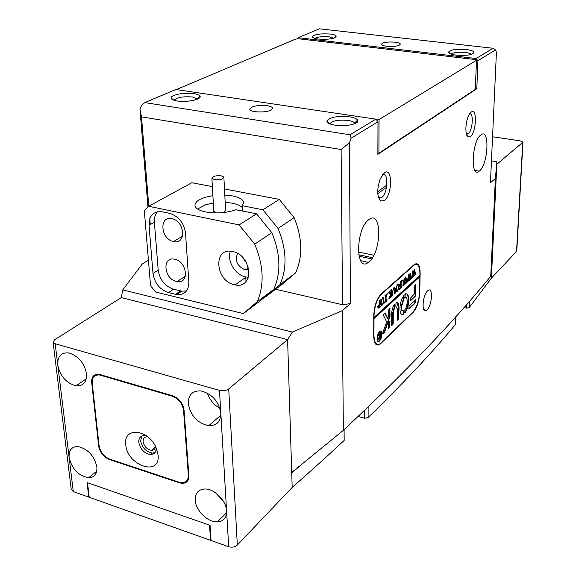 <?xml version="1.0" encoding="UTF-8"?>
<svg xmlns="http://www.w3.org/2000/svg" width="576" height="576" viewBox="0 0 576 576"><rect width="100%" height="100%" fill="white"/><g stroke="black" fill="none" stroke-linecap="round" stroke-linejoin="round"><path stroke-width="0.86" d="M212.378 186.631L191.837 182.722L148.673 206.287L144.324 210.816L150.552 285.689L155.65 292.018L243.36 313.589L257.162 301.817C264.499 284.861 263.686 265.651 254.722 244.181L271.814 232.668L256.543 213.833L235.966 209.736C226.397 213.005 216.266 213.746 205.553 211.946C199.418 210.622 195.898 208.634 194.976 205.978C194.666 201.197 200.642 197.755 212.89 195.667M224.806 195.062L232.61 195.926C238.982 197.23 242.647 199.267 243.59 202.054L242.453 205.762L242.698 211.075M244.98 260.302L245.045 261.626M237.586 253.462C234.655 260.676 237.168 266.148 245.124 269.863L248.839 269.784M245.772 277.315L245.966 281.506M232.718 251.568C212.911 246.6 214.978 281.045 234.403 284.724L235.116 284.875C254.282 289.368 252.31 255.334 232.891 251.611L232.718 251.568M230.4 251.251C226.67 260.532 235.116 274.896 245.448 276.898L248.342 277.258M246.823 263.426L242.82 257.623M173.52 241.553C160.632 239.292 158.746 215.46 171.85 218.671L172.202 218.75C185.148 221.443 186.379 244.987 173.534 241.553L182.563 236.095M176.436 281.448C163.915 279.029 161.813 256.241 174.514 259.193L174.816 259.258C187.337 261.59 189.526 284.263 177.091 281.578L176.436 281.448M242.453 205.762L262.915 209.786L279.295 199.39L224.482 188.942M262.915 209.786L278.057 228.456L294.113 217.642L279.295 199.39M278.057 228.456C286.661 249.314 287.28 268.049 279.936 284.666L295.61 272.858C302.962 256.478 302.465 238.075 294.113 217.642M279.936 284.666L266.27 296.294L282.06 284.378L295.61 272.858M254.722 244.181L239.112 224.899L256.543 213.833M239.112 224.899L148.673 206.287M266.27 296.294L265.723 296.165M243.36 313.589L260.136 300.924L273.838 289.26C281.182 272.549 280.505 253.685 271.814 232.668M257.162 301.817L273.838 289.26M162.216 211.81C153.461 211.018 149.069 215.503 149.04 225.266L152.986 273.463C154.598 283.183 159.739 289.562 168.394 292.594L176.688 294.574C184.673 295.07 188.726 290.873 188.856 281.974L185.515 233.1C184.039 223.207 178.963 216.677 170.28 213.502L162.216 211.81M157.478 211.745C155.117 214.409 154.087 217.908 154.375 222.235L158.198 270.187C159.79 279.864 164.894 286.2 173.513 289.202L181.778 291.154L186.523 290.93M221.501 179.215L223.87 177.257C222.286 175.586 219.096 175.234 214.294 176.213L211.896 178.178C213.48 179.856 216.684 180.194 221.501 179.215M223.682 212.53L225.626 210.593L223.884 177.588M197.546 209.009L205.654 204.754L213.314 203.04M225.194 202.428C233.935 202.925 239.724 204.725 242.546 207.821M213.782 211.212L215.928 212.94M371.621 258.869L358.978 256.226M476.546 60.156L475.243 89.424L476.554 60.091L474.977 59.508L298.807 38.808L295.654 39.067L176.335 89.59M376.625 120.06L379.051 119.57L378.9 153.216L377.87 153.59M476.374 60.35L379.051 119.57M475.243 89.424L378.9 153.216M377.374 340.603L378.151 341.006M377.345 338.4C377.431 340.639 378.036 341.482 379.166 340.92C380.642 339.588 381.485 337.363 381.679 334.26C381.607 332.006 380.995 331.171 379.858 331.733C378.382 333.072 377.546 335.297 377.345 338.4M381.924 334.03C381.838 331.531 381.161 330.595 379.894 331.222C378.252 332.712 377.323 335.182 377.107 338.638C377.194 341.122 377.87 342.05 379.123 341.431C380.765 339.948 381.701 337.486 381.924 334.03M381.161 331.92L380.513 330.991M383.371 315.151L386.654 321.89L382.766 332.942L382.954 333.994L384.732 331.898L390.031 316.217L389.858 308.419L388.454 310.284L388.404 316.318L387.886 318.406L385.301 313.25L383.738 314.086L383.371 315.151M399.902 308.477C400.032 313.387 401.27 315.266 403.61 314.129L403.754 310.752C402.307 311.321 401.551 310.061 401.479 306.994L404.158 297.986L403.884 295.524C401.494 298.865 400.162 303.185 399.902 308.477M401.846 314.424L403.142 314.014L403.481 310.874M402.667 310.824C401.58 310.73 401.026 309.413 401.004 306.886L403.675 297.886L403.711 295.747M392.724 294.998L391.975 296.086L392.465 291.715L394.013 287.446L394.949 287.964L395.41 292.961L394.063 294.192L394.56 289.57L393.862 287.849L392.695 291.463L392.422 294.926M389.506 297.389L390.557 294.386L388.462 292.5L389.974 291.146L389.873 292.306L391.003 293.594L391.003 290.75L390.578 290.599L391.946 289.368L391.478 291.01L391.464 296.028L391.882 296.172L390.514 297.418L391.003 293.717L389.758 297.281L389.981 297.9L388.786 298.987L389.506 297.389M387.77 293.026L387.72 294.199L387.77 293.026M386.986 299.182L386.928 300.679L384.185 303.17L384.149 301.752L384.739 302.371L385.351 301.824L385.394 296.489L384.934 295.668L386.33 294.415L385.819 301.406L386.986 299.182M383.882 300.06L383.321 303.178L382.003 305.23C381.103 305.633 380.628 304.913 380.592 303.048L382.457 297.814C383.393 297.374 383.868 298.123 383.882 300.06L383.393 299.952L383.306 301.133M374.011 315.72C374.501 306.259 376.978 299.095 381.434 294.214L414.295 264.989C417.917 263.153 419.789 266.069 419.926 273.722L419.89 275.35L374.004 317.448L373.766 315.662M377.734 307.166L379.411 303.919L379.354 301.104L378.95 301.046L380.376 299.765L379.894 301.442L379.93 306.619L380.34 306.67L378.698 308.124L377.734 307.166M398.808 286.567L398.261 289.606L397.008 291.586C396.144 291.967 395.705 291.247 395.676 289.411L397.469 284.328C398.354 283.918 398.801 284.666 398.808 286.567L398.326 286.459L398.268 287.417M399.319 287.928L399.794 288.684L400.68 287.892L400.716 285.005L399.643 286.898L399.672 284.746L400.054 285.314L400.723 284.724L400.73 282.002L400.32 281.844L401.652 280.649L401.191 282.262L401.155 287.222L401.558 287.374L399.254 289.462L399.319 287.928M402.271 280.001L402.221 281.153L402.271 280.001M403.711 285.228L402.782 286.07L404.244 278.23L404.964 281.513L405.763 276.862L407.059 282.37L405.907 283.421L406.217 282.535L405.554 278.604L405.079 282.168L405.655 283.644L404.446 284.746L404.784 283.81L404.15 279.936L403.711 285.228M408.103 281.239L407.189 282.067L408.636 274.284L409.342 277.553L410.134 272.938L411.401 278.424L410.263 279.454L410.573 278.575L409.932 274.666L409.45 278.208L410.018 279.677L408.823 280.764L409.162 279.835L408.542 275.976L408.103 281.239M412.43 277.308L411.53 278.129L412.963 270.396L413.647 273.65L414.446 269.064L415.678 274.536L414.554 275.551L414.864 274.68L414.238 270.785L413.762 274.298L414.317 275.767L413.136 276.84L413.474 275.918L412.87 272.081L412.43 277.308M373.752 318.874L419.861 276.746L419.544 292.234C419.004 300.91 416.786 307.541 412.884 312.127L380.016 343.786C376.265 345.643 374.242 342.828 373.954 335.347L373.709 335.29M374.004 318.931L373.954 335.347M408.982 305.885L408.931 309.132L414.943 303.379L415.613 301.385L415.418 299.765L408.982 305.885M414.274 294.034L410.357 298.274L410.544 300.744L415.454 296.1L415.699 284.479L414.418 286.229L414.274 294.034M395.856 306.281L397.202 308.671L397.303 320.256L398.657 318.398L398.801 307.174C398.714 303.509 397.778 302.054 396 302.81L395.856 306.281M404.856 309.701L404.899 312.898C409.781 307.231 410.069 290.858 405.18 294.322L405.036 297.727C408.046 295.855 407.88 305.921 404.856 309.701M389.657 327.586L389.75 321.127L388.346 323.014L388.303 328.313L388.541 328.644L389.657 327.586L389.174 327.47L389.506 321.358M393.3 312.336L394.963 306.562L394.668 304.049C392.854 306.626 391.853 309.895 391.673 313.862L391.565 325.195L391.795 325.526L392.897 324.482L393.178 323.647L393.3 312.336L392.818 312.228L394.481 306.454L394.502 304.272M378.677 335.642L378.014 335.189L378.742 334.498L379.649 336.125L379.944 335.844L379.584 333.691L380.686 332.647L380.297 337.327L380.657 337.932L379.195 339.278L378.569 338.63L379.238 336.694L378.677 335.642M375.242 343.548L375.862 343.346M373.752 318.586L419.393 276.646L419.414 275.796M419.393 276.646L419.861 276.746M414.835 264.665L414.518 264.326L413.95 264.78L381.197 293.94C376.733 298.814 374.256 305.986 373.766 315.446L373.709 336.067C373.997 343.548 376.02 346.356 379.764 344.498L413.093 312.379C416.988 307.793 419.206 301.162 419.753 292.493L420.149 273.06C420.012 265.399 418.14 262.49 414.518 264.326M391.565 325.181L392.702 323.532L392.818 312.228M388.303 328.298L389.174 327.47M404.834 297.504L405.612 297.562M404.597 312.559C409.37 306.648 409.5 290.815 404.698 294.214M395.669 306.101L396.05 306.223M397.073 319.918L398.182 318.283L398.318 307.066L396.864 302.551M410.321 300.406L414.986 295.999L415.26 295.186L415.454 284.702M385.301 313.25L384.797 313.114L387.396 318.298L387.886 318.406M382.658 333.698L384.25 331.783L389.326 317.347L389.614 308.635M408.672 308.822L414.475 303.271L415.166 300.002L415.634 300.11M378.022 341.539L379.015 341.006M380.39 331.524L379.519 331.531M378.468 334.764L379.649 336.125M379.987 337.824L380.347 337.91M379.152 338.796L378.67 339.185M378.576 338.494L379.109 338.731M378.634 338.054L379.483 338.825L379.93 338.27L379.937 336.067L379.066 336.362M379.822 336.175L379.015 338.141M379.519 300.535L379.944 300.629M379.433 300.607L379.397 301.284M379.397 306.331L379.93 306.619M379.807 306.59L379.39 306.965M379.08 307.814L377.971 308.138M377.813 306.324L378.461 307.526M379.39 307.145L379.404 304.186L378.31 306.59L378.943 307.642L379.39 307.145M377.813 306.475L378.31 306.59M382.003 305.23L381.694 304.97L382.19 305.086M382.795 297.655L383.393 299.952M380.671 301.838L380.995 304.632L381.521 304.805M381.485 304.747L382.234 304.754L382.968 303.408L383.321 300.593L382.982 298.303L382.385 298.159L381.161 302.407L381.485 304.747L380.995 304.632M380.664 302.292L381.161 302.407M385.502 295.157L385.92 295.25M385.402 295.243L385.366 295.848M385.358 301.298L385.819 301.406M387.619 293.256L388.044 293.35M389.254 291.787L389.7 291.888M389.21 291.823L391.003 293.594M391.154 290.081L391.543 290.167M391.032 290.189L390.996 290.729M391.342 296.114L390.946 296.467M390.326 294.127L391.003 293.717M394.236 287.316L394.949 287.964M394.459 287.863L394.51 288.432M394.531 292.054L394.978 292.147M394.92 292.86L394.481 293.256M396.727 291.312L397.174 291.449M396.691 291.341L396.259 291.607M397.764 284.184L398.326 286.459M395.734 288.418L396.029 290.995L396.547 291.161M396.511 291.103L397.224 291.132L397.922 289.829L398.275 287.071L397.973 284.818L397.404 284.666L396.216 288.799L396.511 291.103L396.029 290.995M395.734 288.691L396.216 288.799M399.665 285.235L400.14 285.523M400.867 281.354L401.256 281.434M400.745 281.462L400.716 281.945M400.687 287.122L401.155 287.222M400.687 287.172L401.242 287.352M402.12 280.238L402.523 280.325M404.093 279.202L404.482 281.412L404.964 281.513M405.468 277.79L406.253 282.024L406.728 282.125M406.253 282.024L406.75 282.19M406.217 282.6L407.059 282.37M404.683 281.455L404.597 282.067L405.079 282.168M404.597 282.067L405.173 282.694M404.69 282.586L405.238 283.082M404.762 282.982L405.338 283.435M404.863 283.327L405.41 283.529M404.935 283.421L405.418 283.529M405.18 283.478L405.655 283.644M405.18 283.543L404.784 283.903M408.485 275.27L408.859 277.452L409.342 277.553M409.846 273.874L410.602 278.078L411.077 278.179M410.602 278.078L411.098 278.244M410.573 278.64L411.401 278.424M409.054 277.495L408.974 278.1L409.45 278.208M408.974 278.1L409.543 278.726M409.068 278.626L409.608 279.122M409.133 279.014L409.709 279.468M409.543 279.511L410.018 279.677M409.543 279.576L409.154 279.929M411.847 277.481L412.423 277.488M412.812 271.39L413.179 273.557L413.647 273.65M414.151 270.014L414.886 274.183L415.361 274.284M414.886 274.183L415.382 274.356M414.857 274.745L415.678 274.536M413.366 273.593L413.287 274.198L413.762 274.298M413.287 274.198L413.849 274.824M413.374 274.723L413.914 275.213M413.438 275.112L414.007 275.558M413.532 275.458L414.079 275.652M413.604 275.551L414.094 275.659M413.842 275.609L414.317 275.767M413.842 275.666L413.467 276.012M427.529 290.887C422.388 295.33 421.351 314.129 426.427 310.284L427.09 309.744C432.194 305.172 433.202 286.589 428.098 290.426L427.529 290.887M467.057 133.762L466.445 134.129M471.398 54.41C470.606 53.51 468.533 52.855 465.17 52.438C458.194 51.883 453.528 52.438 451.166 54.086M354.852 123.66L354.65 123.07C353.837 121.874 351.67 121.003 348.163 120.442C338.213 119.592 332.122 120.722 329.882 123.854L329.882 123.898M333.814 38.174L329.054 36.778C322.366 36.288 317.686 36.835 315.029 38.434M197.417 99.13L192.47 97.006C183.01 96.278 176.882 97.373 174.089 100.282M480.917 134.906L480.845 134.957C471.809 141.17 470.239 178.934 479.203 171.151L479.419 170.986C488.29 164.563 489.982 127.418 480.917 134.906M368.856 219.636L368.719 219.737C355.414 229.14 355.342 273.312 368.395 262.296L368.82 261.965C381.838 252.324 382.14 208.872 368.856 219.636M466.466 134.215L468.173 133.862C472.586 130.889 473.969 112.694 469.663 113.774M378.475 197.604L381.809 197.438C387.979 193.147 388.75 171.72 382.565 174.658M466.178 49.522C470.599 50.069 473.206 50.933 474.019 52.121C473.256 54.828 467.388 55.836 456.415 55.152C451.253 54.475 448.646 53.431 448.596 52.042C450.619 49.68 456.48 48.838 466.178 49.522M330.113 34.042C333.554 34.459 335.606 35.122 336.262 36.036C335.29 38.65 329.4 39.665 318.586 39.089C314.554 38.563 312.502 37.757 312.43 36.67C314.575 34.315 320.465 33.444 330.113 34.042M349.517 116.827C353.851 117.504 356.537 118.577 357.566 120.046C360.382 123.646 345.802 127.037 335.009 125.194C329.63 124.272 326.916 122.882 326.873 121.01C329.666 117.173 337.212 115.776 349.517 116.827M193.882 93.658C197.064 94.147 199.051 94.918 199.85 95.947C202.781 99.173 187.135 102.694 177.17 100.973C173.203 100.31 171.173 99.302 171.079 97.942C170.726 94.817 184.99 92.182 193.882 93.658M386.719 46.26C394.646 46.757 399.19 46.037 400.349 44.1C400.018 43.214 398.218 42.574 394.956 42.163C387.072 41.674 382.55 42.401 381.391 44.338C381.715 45.209 383.486 45.85 386.719 46.26M255.11 111.73C265.306 112.457 271.152 111.254 272.65 108.137C272.232 107.035 270.41 106.229 267.192 105.718C257.062 105.005 251.244 106.207 249.739 109.339C250.15 110.412 251.942 111.211 255.11 111.73M384.221 200.657L380.578 201.002C376.92 196.51 376.819 189.094 380.282 178.74L384.401 172.814C392.774 166.421 392.472 195.199 384.221 200.657M470.29 136.598L468.202 136.937C464.904 135.72 465.214 122.17 468.742 115.402L471.218 112.082C477.432 107.251 476.402 132.638 470.29 136.598M522.972 142.265L516.758 251.186L491.378 278.165L496.886 161.741L495.396 178.474L490.738 276.25C453.96 321.415 404.834 372.773 343.368 430.33L291.722 472.478L287.597 339.595L121.298 297.576L122.782 289.872L292.37 332.05L287.597 339.595L121.298 297.576L54.562 339.79L53.086 342.238L55.174 343.742L219.478 390.406C223.078 391.176 226.159 390.679 228.708 388.922L237.334 545.047C234.965 547.085 232.085 547.654 228.701 546.746L211.068 540.49L210.06 525.319L87.055 482.537L88.754 497.11L73.303 491.63L71.222 489.262M496.886 161.741L491.443 160.884M375.883 119.153L378 121.745L351.13 138.168L350.064 134.77L375.883 119.153L175.774 89.503L144.778 102.614L141.768 105.077L139.968 109.21L141.509 116.863L148.781 206.23M493.092 48.269L495.518 49.946L477.922 60.703L476.129 58.529L493.092 48.269L319.277 28.8L298.217 37.706L297.202 38.779M351.13 138.168L349.43 142.754L341.107 149.537L141.509 116.863M144.778 102.614L350.064 134.77M495.396 178.474L490.442 182.75L496.433 52.15L495.518 49.946M149.789 218.707L150.271 224.568M149.429 225.043L149.134 221.45M147.96 207.029L139.968 109.21M349.43 142.754L350.431 303.595L342.554 304.74L341.107 149.537M378 121.745L377.87 154.332L476.813 88.747L477.922 60.703M476.129 58.529L298.217 37.706M476.813 88.747L475.438 88.574M377.712 191.686L386.842 185.09M377.784 193.658L386.525 187.315M122.782 289.872L142.366 263.909L148.435 260.215M490.738 276.25L491.933 266.479L496.829 164.318L522.979 142.157L520.222 140.868L492.552 136.764M292.37 332.05L342.238 310.673L343.368 430.33M342.554 304.74L275.602 289.246M342.238 310.673L350.431 303.595M415.368 264.434L415.051 263.995M375.617 344.059L376.236 343.742M372.442 257.645L358.704 254.786M358.38 252.036L373.81 255.226M147.269 436.824C144.403 436.867 143.014 438.466 143.114 441.634C144.187 446.537 146.959 449.446 151.423 450.353C153.9 450.331 155.261 449.021 155.506 446.407M96.89 466.934C94.176 455.551 87.811 448.754 77.782 446.537C71.532 446.681 68.645 450.346 69.127 457.531C72.007 469.073 78.502 475.812 88.61 477.756C94.514 477.475 97.272 473.868 96.89 466.934M86.479 373.658C84.146 362.686 78.199 355.766 68.63 352.901C60.955 352.375 57.348 356.479 57.809 365.213C60.314 376.366 66.413 383.242 76.097 385.841C83.369 386.158 86.825 382.097 86.479 373.658M228.701 546.746L226.584 510.833C226.325 500.724 214.409 488.707 204.984 488.988C198.338 489.377 195.084 493.121 195.214 500.213C195.624 510.538 207.9 522.547 217.397 521.842C223.56 521.266 226.62 517.594 226.584 510.833L220.824 413.201C218.765 401.4 212.198 393.984 201.118 390.938C192.564 390.449 188.28 394.675 188.273 403.618C190.57 415.706 197.374 423.079 208.67 425.743C216.655 425.93 220.709 421.754 220.824 413.201L219.478 390.406M91.678 382.464L98.683 446.177C99.922 452.513 103.464 456.948 109.296 459.475L179.41 482.81L182.419 483.35C186.811 483.134 188.971 480.614 188.899 475.769L184.046 409.99C182.902 403.056 179.093 398.311 172.627 395.755L99 374.285C93.888 374.004 91.447 376.733 91.678 382.464L92.153 382.133M88.754 497.11L89.158 496.778M344.088 429.667L344.182 440.395C328.37 455.206 311.04 470.88 292.183 487.418L287.597 339.595L228.708 388.922M299.866 465.912L291.737 472.932L292.183 487.418L237.334 545.047M207.389 393.098C209.606 399.773 213.768 404.827 219.881 408.247M215.676 492.883L223.38 501.214M99.598 374.393L99.54 374.969C94.435 374.695 91.994 377.417 92.225 383.148L99.101 445.824C100.339 452.167 103.882 456.602 109.721 459.13L178.862 482.119L181.858 482.659C186.257 482.45 188.417 479.923 188.345 475.078L183.557 410.386C182.412 403.459 178.603 398.714 172.138 396.158L99.54 374.969L100.159 374.537M188.402 476.741L188.928 476.806M80.705 360.67L83.405 364.601M491.89 266.868L491.378 278.165L469.152 307.678L466.423 308.088L466.56 304.546M463.925 307.534L466.423 308.088M455.782 316.699L455.515 324.41C433.08 351.518 403.949 382.579 368.122 417.586L364.457 418.219L364.457 410.558M358.207 416.477L364.457 418.219M211.025 539.834L210.55 540.31L89.215 497.275L87.516 482.702L209.542 525.139L210.55 540.31M186.761 481.903L185.746 481.572M469.404 301.291L469.152 307.678M368.129 407.045L368.122 417.586M125.77 444.571C123.127 426.924 148.003 428.803 155.945 447.307L158.105 455.018C160.582 477.022 127.015 465.761 125.77 444.571M146.7 436.039L144.626 435.622C140.587 435.665 138.643 437.911 138.787 442.361C140.314 449.251 144.209 453.334 150.466 454.594C154.354 454.486 156.247 452.261 156.132 447.912M155.074 452.527L152.309 453.053C146.059 451.793 142.171 447.725 140.659 440.849L141.768 436.097M154.375 222.235L149.04 225.266M180.626 290.923L175.529 294.343M173.513 289.202L168.394 292.594M158.198 270.187L152.986 273.463M403.135 314.021L403.61 314.129L403.142 314.014M403.445 298.656L403.927 298.764M381.434 294.214L380.995 294.12M413.726 265.45L413.302 265.356M394.258 307.202L394.747 307.318M392.702 323.532L393.178 323.647M392.414 324.367L392.897 324.482M394.538 304.214L394.985 304.315M394.481 306.454L394.963 306.562M389.455 326.635L389.938 326.75M389.506 321.35L389.988 321.466M403.74 295.704L404.186 295.805M403.675 297.886L404.158 297.986M403.488 310.997L403.963 311.105M403.459 313.157L403.934 313.265M398.318 307.066L398.801 307.174M398.182 318.283L398.657 318.398M397.901 319.126L398.376 319.234M415.454 284.724L415.922 284.825M415.26 295.186L415.728 295.294M414.986 295.999L415.454 296.1M389.614 308.65L390.103 308.758M389.549 316.102L390.031 316.217M389.326 317.347L389.808 317.455M384.25 331.783L384.732 331.898M383.753 332.654L384.235 332.77M415.145 301.284L415.613 301.385M414.475 303.271L414.943 303.379M379.937 333.857L380.318 333.95M379.937 337.241L380.297 337.327M379.404 301.334L379.894 301.442M379.397 305.748L379.872 305.856M385.38 295.963L385.855 296.071M389.383 292.198L389.873 292.306M391.018 290.909L391.478 291.01M390.989 295.258L391.442 295.358M394.56 289.447L395.006 289.541M400.745 282.168L401.191 282.262M400.702 286.466L401.134 286.56M406.13 281.405L406.606 281.513M410.479 277.466L410.962 277.567M414.77 273.578L415.246 273.679M412.711 312.293L413.093 312.379M380.47 343.454L380.916 343.57M55.174 343.742L73.303 491.63M179.856 482.407L179.41 482.81M109.728 459.13L109.296 459.475M99.101 445.846L98.683 446.177M516.514 251.748L522.734 142.618M100.836 375.257L101.369 374.89M188.345 475.078L188.82 474.653M183.557 410.386L184.046 409.982M172.138 396.158L172.642 395.762M243.59 202.054L243.655 203.45M177.091 281.578L185.422 276.12M181.778 291.154L176.688 294.574M248.443 267.811L245.419 269.928M246.161 277.042L235.116 284.875M211.896 178.178L213.804 211.558M414.295 264.989L413.82 264.895M378.634 341.309L379.123 341.431M379.418 331.632L379.858 331.733M379.195 339.278L378.713 339.156M378.698 308.124L378.202 308.009M397.008 291.586L396.518 291.478M423.914 309.722L426.427 310.284M474.977 170.46L479.203 171.151M360.605 260.662L368.395 262.296M471.751 54.302L474.019 52.121M334.418 37.966L336.262 36.036M354.65 123.07L357.566 120.046M197.28 98.878L199.85 95.947M272.671 108.619L272.65 108.137M378.727 197.806L380.578 201.002M466.51 134.345L468.202 136.937M173.642 100.13L171.079 97.942M329.882 123.854L326.873 121.01M313.841 38.023L312.43 36.67M450.23 53.719L448.596 52.042M378.252 196.79L381.809 197.438M466.301 133.582L468.173 133.862M71.294 489.859L53.086 342.238M220.824 415.253L208.67 425.743M226.577 512.712L217.397 521.842M86.256 378.763L76.097 385.841M96.739 471.204L88.61 477.756M155.455 446.99L151.423 450.353M156.254 447.984L157.99 453.989M150.466 454.594L152.309 453.053"/></g></svg>
